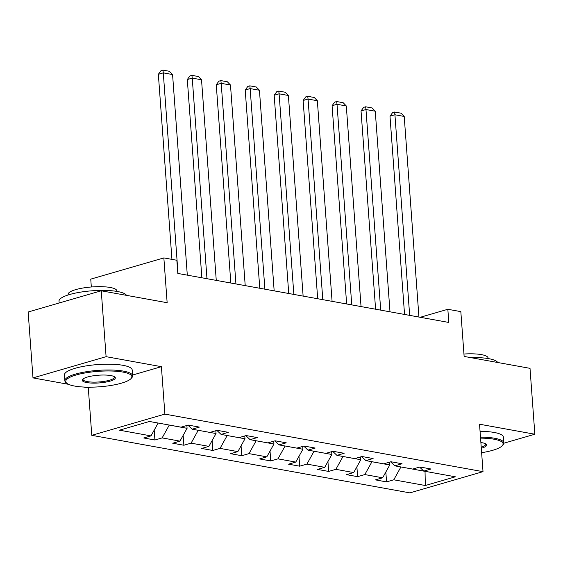 <?xml version="1.0" encoding="UTF-8"?>
<svg xmlns="http://www.w3.org/2000/svg" width="563" height="563" viewBox="0 0 563 563"><rect width="100%" height="100%" fill="white"/><g stroke="black" fill="none" stroke-linecap="round" stroke-linejoin="round"><path stroke-width="0.84" d="M91.783 435.333L409.92 492.878L483.019 471.66L164.889 414.115L91.783 435.333L88.3 387.9L90.791 387.175M132.558 375.049L161.405 366.675L106.09 356.675L32.985 377.893L68.566 384.332M83.507 387.034L88.3 387.9M32.985 377.893L28.15 312.015L101.256 290.789L167.148 302.711L163.854 257.91L90.749 279.128L91.326 286.989M503.836 443.229L534.85 434.228L530.015 368.343L464.123 356.428L460.83 311.628L447.838 309.277L420.244 317.286M106.09 356.675L101.256 290.789M419.576 467.072L423.805 471.09L431.019 469L419.885 466.987L412.672 469.078L394.853 465.854L402.066 463.764L390.926 461.751L383.713 463.842L365.894 460.618L373.107 458.528L361.974 456.509L354.76 458.606L336.941 455.383L344.155 453.285L333.014 451.273L325.808 453.37L307.989 450.147L315.196 448.049L304.062 446.037L296.849 448.127L279.03 444.904L286.243 442.814L275.11 440.801L267.897 442.891L250.078 439.668L257.291 437.578L246.151 435.558L238.937 437.655L221.118 434.432L228.332 432.335L217.198 430.322L209.985 432.419L192.166 429.196L199.379 427.099L188.239 425.086L181.033 427.176L149.476 421.469L119.447 430.188L150.997 435.896L143.783 437.993L154.924 440.006L154.199 430.132M423.805 471.09L455.361 476.798L425.325 485.517L393.776 479.81L386.563 481.907L385.838 472.033M154.924 440.006L162.137 437.908L179.956 441.132L172.742 443.229L183.876 445.242L191.089 443.151L208.908 446.375L201.695 448.465L212.835 450.477L220.042 448.387L237.86 451.61L230.654 453.701L241.787 455.72L249.001 453.623L266.82 456.846L259.606 458.944L270.74 460.956L277.953 458.859L295.772 462.082L288.559 464.179L299.699 466.192L306.912 464.102L324.731 467.318L317.518 469.415L328.651 471.428L335.865 469.338L353.684 472.561L346.47 474.651L357.611 476.664L364.817 474.574L382.636 477.797L375.43 479.887L386.563 481.907M163.854 257.91L176.845 260.261L177.817 273.435L448.802 322.451L447.838 309.277M389.561 462.146L389.765 464.961L371.946 461.737L364.817 474.574M390.623 461.836L394.853 465.854M382.636 477.797L389.765 464.961M360.609 456.91L360.813 459.725L342.994 456.502L335.865 469.338M361.671 456.6L365.894 460.618M353.684 472.561L360.813 459.725M331.649 451.667L331.86 454.489L314.034 451.237M332.712 451.364L336.941 455.383M324.731 467.318L331.86 454.489M306.912 464.102L314.041 451.266M302.697 446.431L302.901 449.246L285.082 446.002M303.76 446.121L307.989 450.147M295.772 462.082L302.901 449.246M277.953 458.859L285.082 446.023M273.738 441.195L273.949 444.01L256.13 440.766M274.8 440.885L279.03 444.904M266.82 456.846L273.949 444.01M249.001 453.623L256.13 440.787M244.785 435.959L244.989 438.774L227.171 435.523M245.848 435.649L250.078 439.668M237.86 451.61L244.989 438.774M220.042 448.387L227.171 435.551M215.833 430.723L216.037 433.538L198.218 430.287M216.896 430.413L221.118 434.432M208.908 446.375L216.037 433.538M191.089 443.151L198.218 430.315M186.874 425.48L187.085 428.302L169.266 425.079L162.137 437.908M187.936 425.178L192.166 429.196M179.956 441.132L187.085 428.302M158.126 423.038L149.42 421.49M150.997 435.896L158.126 423.059M161.405 366.675L164.889 414.115M534.85 434.228L479.535 424.22L483.019 471.66M400.905 466.952L425.037 471.344L425.325 485.517M393.776 479.81L400.905 466.973M183.876 445.242L183.151 435.375M212.835 450.477L212.11 440.611M241.787 455.72L241.063 445.847M270.74 460.956L270.022 451.083M299.699 466.192L298.974 456.326M328.651 471.428L327.926 461.561M357.611 476.664L356.886 466.797M178.021 273.477L163.291 72.866L158.351 74.302L171.94 259.374M187.303 275.152L172.574 74.548L163.291 72.866L162.953 70.122L169.449 71.297L172.574 74.548M158.351 74.302L160.976 70.699L162.953 70.122M122.896 372.08A33.154 7.755 175.8 0 0 82.733 373.396A33.154 7.755 175.8 0 0 66.835 383.29A33.154 7.755 175.8 0 0 74.689 386.07A33.154 7.755 175.8 0 0 107.427 385.979A33.154 7.755 175.8 0 0 131.024 378.582A33.154 7.755 175.8 0 0 122.896 372.08M66.835 383.29L65.991 382.608A33.97 7.945 -4.2 0 1 64.858 380.771A33.97 7.945 -4.2 0 1 85.991 371.784A33.97 7.945 -4.2 0 1 123.431 371.116A33.97 7.945 -4.2 0 1 132.615 375.795A33.97 7.945 -4.2 0 1 131.763 377.78L131.024 378.582M110.848 375.577A16.58 3.878 -4.2 0 1 114.775 376.964A16.58 3.878 -4.2 0 1 106.822 381.918A16.58 3.878 -4.2 0 1 86.744 382.573A16.58 3.878 -4.2 0 1 82.677 379.321A16.58 3.878 -4.2 0 1 94.478 375.62A16.58 3.878 -4.2 0 1 110.848 375.577M83.127 378.913A15.764 3.688 175.8 0 0 83.014 379.441A15.764 3.688 175.8 0 0 87.279 381.608A15.764 3.688 175.8 0 0 104.648 381.299A15.764 3.688 175.8 0 0 114.458 377.133A15.764 3.688 175.8 0 0 114.268 376.626M59.143 303.014L59.009 301.191A33.97 7.945 -4.2 0 1 80.143 292.204A33.97 7.945 -4.2 0 1 117.59 291.528A33.97 7.945 -4.2 0 1 126.506 295.357M68.095 294.991L68.053 294.428A24.462 5.721 -4.2 0 1 83.268 287.96A24.462 5.721 -4.2 0 1 110.228 287.475A24.462 5.721 -4.2 0 1 116.837 290.846L116.879 291.409M64.858 380.771L64.428 374.972A33.97 7.945 -4.2 0 1 85.562 365.992A33.97 7.945 -4.2 0 1 123.008 365.317A33.97 7.945 -4.2 0 1 132.192 369.997L132.615 375.795M481.632 452.694A33.154 7.755 175.8 0 0 502.245 445.727A33.154 7.755 175.8 0 0 494.117 439.224A33.154 7.755 175.8 0 0 480.556 438.12M480.485 437.127A33.97 7.945 -4.2 0 1 494.652 438.26A33.97 7.945 -4.2 0 1 503.836 442.94A33.97 7.945 -4.2 0 1 502.977 444.925L502.245 445.727M480.886 442.539A16.58 3.878 -4.2 0 1 482.062 442.722A16.58 3.878 -4.2 0 1 485.996 444.116A16.58 3.878 -4.2 0 1 481.302 448.282M481.224 447.226A15.764 3.688 175.8 0 0 485.672 444.277A15.764 3.688 175.8 0 0 485.482 443.778M470.485 357.582A33.97 7.945 -4.2 0 1 488.811 358.68A33.97 7.945 -4.2 0 1 497.72 362.509M463.947 354.028A24.462 5.721 -4.2 0 1 481.449 354.627A24.462 5.721 -4.2 0 1 488.058 357.991L488.1 358.554M480.063 431.328A33.97 7.945 -4.2 0 1 494.223 432.461A33.97 7.945 -4.2 0 1 503.406 437.148L503.836 442.94M206.98 278.713L192.243 78.102L187.31 79.538L201.864 277.784M216.262 280.388L201.526 79.784L192.243 78.102L191.906 75.358L198.401 76.533L201.526 79.784M187.31 79.538L189.928 75.935L191.906 75.358M235.932 283.949L221.203 83.338L216.262 84.774L230.823 283.027M245.215 285.631L230.485 85.02L221.203 83.338L220.858 80.6L227.353 81.776L230.485 85.02M216.262 84.774L218.887 81.171L220.858 80.6M264.891 289.185L250.155 88.581L245.215 90.01L259.775 288.263M274.167 290.867L259.437 90.256L250.155 88.581L249.817 85.836L256.313 87.012L259.437 90.256M245.215 90.01L247.84 86.406L249.817 85.836M293.844 294.428L279.114 93.817L274.174 95.253L288.735 293.499M303.126 296.103L288.39 95.492L279.114 93.817L278.769 91.072L285.265 92.248L288.39 95.492M274.174 95.253L276.792 91.642L278.769 91.072M322.796 299.664L308.067 99.053L303.126 100.488L317.687 298.735M332.079 301.339L317.349 100.735L308.067 99.053L307.729 96.308L314.224 97.483L317.349 100.735M303.126 100.488L305.751 96.885L307.729 96.308M351.755 304.9L337.019 104.289L332.086 105.724L346.639 303.978M361.038 306.575L346.301 105.971L337.019 104.289L336.681 101.544L343.177 102.719L346.301 105.971M332.086 105.724L334.704 102.121L336.681 101.544M380.708 310.136L365.978 109.532L361.038 110.96L375.598 309.214M389.99 311.818L375.261 111.207L365.978 109.532L365.633 106.787L372.129 107.962L375.261 111.207M361.038 110.96L363.663 107.357L365.633 106.787M409.667 315.371L394.93 114.768L389.99 116.196L404.551 314.45M418.942 317.053L404.213 116.442L394.93 114.768L394.593 112.023L401.088 113.198L404.213 116.442M389.99 116.196L392.615 112.593L394.593 112.023"/></g></svg>
